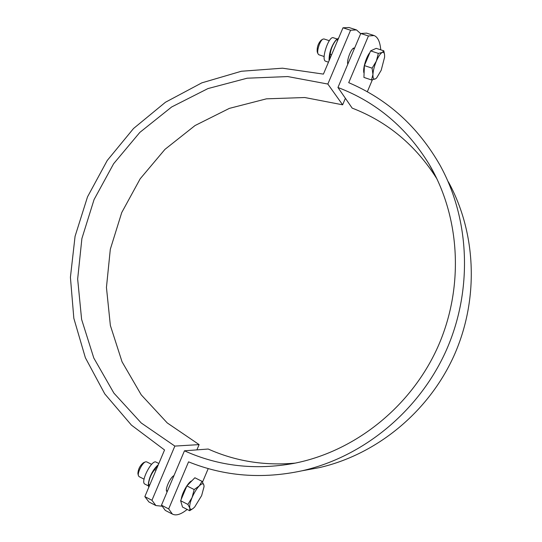 <?xml version="1.0" encoding="UTF-8"?>
<svg xmlns="http://www.w3.org/2000/svg" width="542" height="542" viewBox="0 0 542 542"><rect width="100%" height="100%" fill="white"/><g stroke="black" fill="none" stroke-linecap="round" stroke-linejoin="round"><path stroke-width="0.81" d="M172.383 514.073L165.296 510.415L161.482 505.198L168.677 508.904L172.383 514.073C176.062 515.977 180.994 514.433 187.18 509.439M380.748 49.823C380.064 41.849 377.855 37.093 374.116 35.548L368.445 35.962L348.716 82.669C387.618 99.227 418.092 126.814 440.138 165.425C470.083 219.822 472.942 291.101 445.775 351.467C418.41 411.744 362.903 456.94 302.111 470.774C262.281 479.318 224.429 476.337 188.555 461.845L168.677 508.904M368.445 35.962L360.762 33.496L366.534 33.123L373.641 35.393M161.482 505.198L184.463 450.808C218.656 466.208 255.14 470.402 293.92 463.369C354.421 451.622 410.369 407.496 437.475 347.754C464.413 287.944 460.456 217.037 429.128 164.246C406.636 127.634 376.243 102.052 337.951 87.492L360.762 33.496M202.525 482.082L208.216 468.6M337.951 87.492L352.164 108.109C387.611 121.774 415.883 145.392 436.988 178.962M295.2 463.119C264.381 465.896 235.384 461.208 208.203 449.033L184.463 450.808M367.32 91.754L372.354 79.823M303.527 470.517L319.163 467.665C376.311 454.657 428.255 412.415 453.823 356.094C479.209 299.692 476.506 233.006 448.363 181.848M167.18 491.709L167.071 491.655C164.341 490.673 170.107 477.272 173.982 475.612M347.795 64.186C346.44 59.986 351.907 46.7 354.4 48.136L354.549 48.211M155.906 505.564L148.901 501.946L144.843 496.621L151.95 500.286L155.906 505.564L161.862 506.194M196.888 449.88L199.11 444.609L167.234 422.923L141.225 394.833L122.058 361.826L110.365 325.478L106.442 287.423L110.317 249.259L121.733 212.559L140.182 178.799L164.944 149.375L195.052 125.534L229.347 108.386L266.447 98.834L304.787 97.526L342.632 104.809L345.389 98.285M144.843 496.621L164.558 449.975L131.455 425.145L104.762 393.885L85.372 357.74L73.841 318.337L70.413 277.328L75.067 236.319L87.513 196.868L107.241 160.473L133.528 128.508L165.445 102.255L201.834 82.851L241.353 71.259L282.457 68.19L323.418 74.112L342.984 27.805L348.994 27.52L355.986 29.756M360.687 33.679L356.487 29.912L350.579 30.237L342.984 27.805M350.579 30.237L327.842 84.044L287.741 76.564L247.166 78.204L207.925 88.583L171.665 106.97L139.829 132.411L113.63 163.725L94.064 199.585L81.896 238.541L77.655 279.028L81.618 319.421L93.793 358.011L113.874 393.092L141.225 422.977L174.849 446.086L151.95 500.286M342.632 104.809L327.842 84.044M199.11 444.609L174.849 446.086M318.832 54.749L318.025 53.848C316.609 50.887 320.004 40.555 322.863 39.146L323.967 38.949L329.319 40.697M322.788 39.187L321.081 40.243C318.1 43.523 316.819 47.418 317.233 51.93L317.266 52.005M372.937 74.471L372.097 68.15L376.344 61.144C374.339 66.043 373.201 70.48 372.937 74.471C372.828 78.197 373.655 79.674 375.423 78.888L371.534 79.965L372.937 74.471M378.33 53.394L382.225 52.466C380.376 53.482 378.418 56.375 376.344 61.144L378.33 53.394L370.606 50.887L376.202 48.353L383.838 50.826L384.549 54.701M376.453 78.129L375.423 78.888L376.663 77.906L381.202 70.257L384.596 57.161L384.576 54.925C384.325 52.73 383.54 51.91 382.225 52.466L383.838 50.826M372.097 68.15L364.393 65.602L363.926 77.418L371.534 79.965M364.393 65.602L370.606 50.887M364.095 73.217C362.334 70.175 366.013 57.018 369.915 52.527M139.057 476.608L138.379 475.585C137.438 472.414 142.417 462.787 145.473 461.859L146.611 461.838L151.611 464.352M145.378 461.899L143.542 462.665C140.066 465.409 138.183 469.04 137.898 473.572L137.919 473.64M189.835 508.125L187.884 504.426L192.085 497.529C190.1 502.38 189.348 505.916 189.835 508.125C190.323 509.629 191.441 509.717 193.203 508.396L189.666 510.713L189.835 508.125M194.165 489.555L199.199 485.957C196.583 488.789 194.212 492.644 192.085 497.529L194.165 489.555L186.895 485.889L194.869 477.759L202.064 481.35L203.914 485.144C203.311 483.159 201.739 483.43 199.199 485.957L202.064 481.35M192.932 508.613L194.673 507.034L201.631 495.618L204.036 486.709L203.914 485.144L204.043 486.54M187.884 504.426L180.635 500.727L182.505 507.041L189.666 510.713M180.635 500.727L186.895 485.889M181.258 499.25C181.855 493.152 188.487 481.662 191.821 480.869M337.016 38.949L333.411 37.777C328.818 35.426 320.674 60.101 325.64 61.232L325.728 61.26M338.642 38.082L336.379 39.756C332.856 44.126 330.803 48.976 330.227 54.308L329.136 60.575M336.704 39.268L335.268 40.928C331.277 46.476 329.204 52.723 329.048 59.647L329.069 59.884M331.596 54.756L330.227 54.308M337.747 40.203L336.379 39.756M158.84 463.498L156.116 462.136C151.929 459.047 140.039 482.109 144.836 484.081L144.924 484.128M158.311 464.758L154.673 469.663C151.218 473.844 149.158 478.728 148.481 484.318L148.732 487.421M158.278 464.792L157.437 465.497C152.661 470.307 149.667 476.14 148.461 482.99L148.447 483.152M149.768 484.975L148.481 484.318M155.96 470.314L154.673 469.663M319.163 467.665L302.111 470.774M436.1 177.132L429.128 164.246M317.233 51.93L318.025 53.848M354.278 48.841L353.147 48.468M324.157 56.517L318.771 54.728M137.898 473.572L138.379 475.585M167.451 491.066L166.469 490.564M144.064 479.155L138.996 476.581M329.048 59.647L329.13 60.596M328.466 62.174L325.64 61.232M148.461 482.99L148.305 485.144M148.312 485.856L144.836 484.081"/></g></svg>
